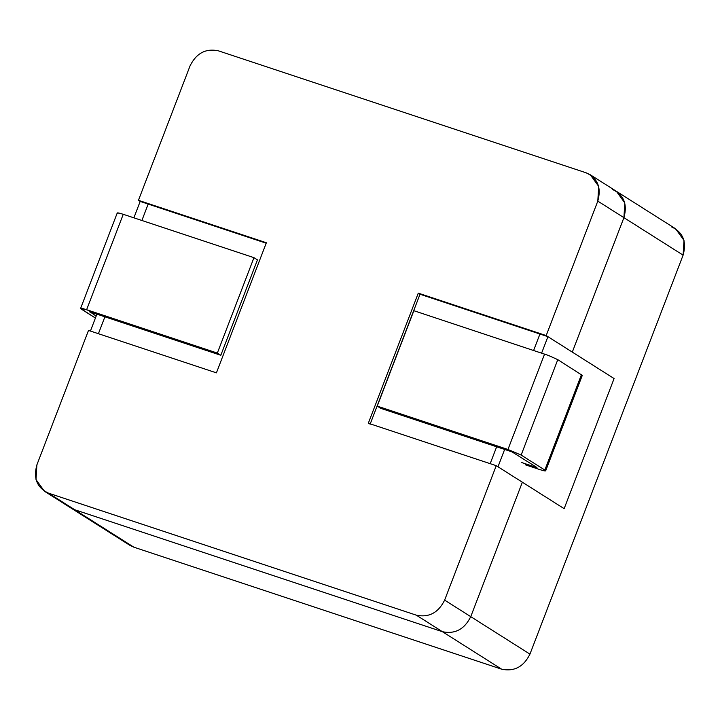 <?xml version="1.0" encoding="UTF-8"?>
<svg xmlns="http://www.w3.org/2000/svg" width="720" height="720" viewBox="0 0 720 720"><rect width="100%" height="100%" fill="white"/><g stroke="black" fill="none" stroke-linecap="round" stroke-linejoin="round"><path stroke-width="1.08" d="M671.445 226.827C682.965 232.2 686.853 241.641 683.109 255.141L529.947 654.129C523.656 666.792 514.215 671.805 501.633 669.186L133.866 547.191L126.144 542.304M44.397 491.211L70.515 507.744L74.673 509.715L48.555 493.173L74.673 509.715L442.44 631.71L416.331 615.177L442.44 631.71C455.022 634.329 464.463 629.307 470.754 616.653L444.636 600.12L496.251 465.678L444.636 600.12C438.345 612.774 428.913 617.796 416.331 615.177L48.555 493.173L44.397 491.211L36 479.592L36.891 464.859L88.506 330.417L36.891 464.859C33.147 478.359 37.035 487.8 48.555 493.173L416.331 615.177C428.913 617.796 438.345 612.774 444.636 600.12L470.754 616.653L522.36 482.211L470.754 616.653C464.463 629.307 455.022 634.329 442.44 631.71L74.673 509.715L70.515 507.744L129.708 545.22L133.866 547.191L74.673 509.715L133.866 547.191L501.633 669.186L442.44 631.71L501.633 669.186C514.215 671.805 523.656 666.792 529.947 654.129L470.754 616.653C464.463 629.307 455.022 634.329 442.44 631.71L74.673 509.715L66.951 504.828L74.673 509.715L442.44 631.71C455.022 634.329 464.463 629.307 470.754 616.653L522.36 482.211L470.754 616.653L529.947 654.129L683.109 255.141L684 240.408L675.603 228.789L616.41 191.313L624.807 202.932L623.916 217.656C627.66 204.165 623.772 194.724 612.252 189.342L616.41 191.313L624.807 202.932L623.916 217.656L683.109 255.141L623.916 217.656L572.301 352.107L623.916 217.656L597.798 201.123L546.192 335.565L614.088 378.558L564.147 508.662L522.36 482.211L564.147 508.662L614.088 378.558L572.301 352.107L623.916 217.656L572.301 352.107L546.192 335.565L597.798 201.123C601.551 187.623 597.663 178.191 586.134 172.809L218.367 50.814C205.785 48.195 196.344 53.208 190.053 65.871L138.447 200.313L190.053 65.871C196.344 53.208 205.785 48.195 218.367 50.814L586.134 172.809L590.292 174.78L598.698 186.399L597.798 201.123L623.916 217.656C627.66 204.165 623.772 194.724 612.252 189.342M96.156 316.107L90.108 311.913L220.824 355.275L217.341 353.07L86.625 309.708L80.604 308.457L95.418 318.051L81.432 309.195L80.604 308.457L81.297 308.295L83.412 308.736L217.341 353.07L220.824 355.275L257.445 259.866L253.962 257.661L257.445 259.866L220.824 355.275L90.108 311.913L96.156 316.107M118.053 213.786C116.181 212.427 117.909 212.598 123.246 214.299L253.962 257.661L217.341 353.07L253.962 257.661L123.246 214.299L86.625 309.708L123.246 214.299C117.909 212.598 116.181 212.427 118.053 213.786M525.249 464.769L539.64 469.539C544.986 471.24 546.714 471.411 544.833 470.052L521.154 455.067L507.96 449.478L377.235 406.116L380.718 408.321L512.001 451.881L536.949 467.505L512.001 451.881L380.718 408.321L377.235 406.116L413.865 310.707L548.406 355.428L557.784 359.649L582.291 375.381L557.784 359.649L548.406 355.428L413.865 310.707L377.235 406.116L507.96 449.478L544.581 354.069L507.96 449.478L521.154 455.067L557.784 359.649L521.154 455.067L544.833 470.052L581.454 374.643L544.833 470.052L545.652 470.853L582.273 375.435M80.604 308.457L81.297 308.295M90.108 311.913L89.424 311.85M544.833 470.052C546.714 471.411 544.986 471.24 539.64 469.539M581.598 375.543L582.291 375.381L581.598 375.543M521.766 462.564L536.157 467.334M140.184 201.411L138.447 200.313L266.364 242.748L216.423 372.852L88.506 330.417L216.423 372.852L266.364 242.748L138.447 200.313L148.185 204.066L141.885 220.482L148.185 204.066L266.184 243.207L148.185 204.066L141.885 220.482L148.185 204.066L140.184 201.411L133.884 217.827L140.184 201.411M104.895 316.827L98.415 333.702L104.895 316.827M496.251 465.678L368.325 423.243L418.275 293.139L546.192 335.565L418.275 293.139L420.012 294.237L539.937 334.017L420.012 294.237L418.275 293.139L368.325 423.243L496.251 465.678L522.36 482.211L496.251 465.678M370.071 424.341L420.012 294.237L370.071 424.341M490.176 463.662L496.656 446.778L490.176 463.662M533.637 350.433L539.937 334.017L533.637 350.433L539.937 334.017L547.929 336.672L614.088 378.558L564.147 508.662L497.988 466.776L564.147 508.662L614.088 378.558L547.929 336.672L541.629 353.088L547.929 336.672L539.937 334.017L533.637 350.433M504.648 449.433L497.988 466.776L504.648 449.433M90.423 331.056L96.903 314.172L90.423 331.056M80.613 308.403L117.243 212.985M590.292 174.78L616.41 191.313"/></g></svg>
